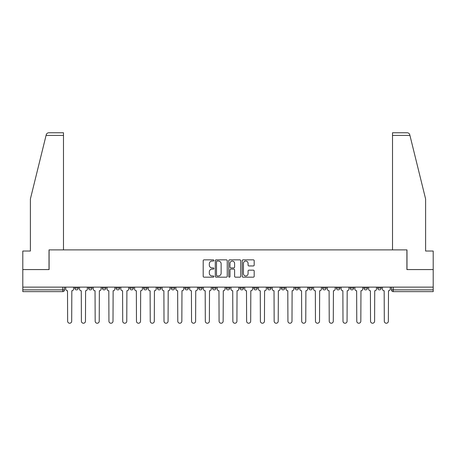 <?xml version="1.0" encoding="UTF-8"?>
<svg xmlns="http://www.w3.org/2000/svg" width="456" height="456" viewBox="0 0 456 456"><rect width="100%" height="100%" fill="white"/><g stroke="black" fill="none" stroke-linecap="round" stroke-linejoin="round"><path stroke-width="0.68" d="M213.881 260.456A0.604 0.604 0 0 0 213.271 259.846L204.066 259.846A0.866 0.866 0 0 0 203.199 260.712L203.199 276.308A0.866 0.866 0 0 0 204.066 277.174L213.271 277.174A0.604 0.604 0 0 0 213.881 276.57A0.604 0.604 0 0 0 213.271 275.96L212.08 275.96A2.77 2.77 0 0 1 209.31 273.19L209.31 271.89A2.77 2.77 0 0 1 212.08 269.114L213.271 269.114A0.604 0.604 0 0 0 213.881 268.51A0.604 0.604 0 0 0 213.271 267.906L212.08 267.906A2.77 2.77 0 0 1 209.31 265.13L209.31 263.83A2.77 2.77 0 0 1 212.08 261.06L213.271 261.06A0.604 0.604 0 0 0 213.881 260.456M350.151 288.106L350.151 287.132L350.151 288.106A1.767 1.767 0 0 0 351.912 289.868A1.767 1.767 0 0 1 350.151 288.106L353.679 288.106A1.767 1.767 0 0 1 351.912 289.868A1.767 1.767 0 0 0 353.679 288.106L353.679 287.132L353.679 288.106M226.233 287.132L226.233 288.106L229.767 288.106A1.767 1.767 0 0 1 228 289.868A1.767 1.767 0 0 1 226.233 288.106L226.233 287.132M184.931 287.132L184.931 288.106L188.459 288.106A1.767 1.767 0 0 1 186.698 289.868A1.767 1.767 0 0 1 184.931 288.106L184.931 287.132M157.394 287.132L157.394 288.106L160.922 288.106A1.767 1.767 0 0 1 159.161 289.868A1.767 1.767 0 0 1 157.394 288.106L157.394 287.132M143.623 287.132L143.623 288.106L147.157 288.106A1.767 1.767 0 0 1 145.39 289.868A1.767 1.767 0 0 1 143.623 288.106L143.623 287.132M116.086 287.132L116.086 288.106L119.62 288.106A1.767 1.767 0 0 1 117.853 289.868A1.767 1.767 0 0 1 116.086 288.106L116.086 287.132M253.319 265.956A0.866 0.866 0 0 0 254.186 265.09L254.186 260.712A0.866 0.866 0 0 0 253.319 259.846L243.094 259.846A0.866 0.866 0 0 0 242.227 260.712L242.227 276.308A0.866 0.866 0 0 0 243.094 277.174L253.319 277.174A0.866 0.866 0 0 0 254.186 276.308L254.186 271.024A0.866 0.866 0 0 0 253.319 270.157L248.942 270.157A0.866 0.866 0 0 0 248.075 271.024L248.075 273.646A2.32 2.32 0 0 1 245.761 275.96A2.32 2.32 0 0 1 243.441 273.646L243.441 263.38A2.32 2.32 0 0 1 245.761 261.06A2.32 2.32 0 0 1 248.075 263.38L248.075 265.09A0.866 0.866 0 0 0 248.942 265.956L253.319 265.956M46.067 135.415L46.221 134.782C46.62 133.528 47.481 132.861 48.792 132.77L63.487 132.77L63.487 135.415L46.067 135.415L30.392 198.964L30.392 251.034L22.8 251.034L22.8 269.57L49.1 269.57L49.1 249.888L406.9 249.888L406.9 269.57L433.2 269.57L433.2 287.132L22.8 287.132L22.8 289.868L64.547 289.868L64.547 287.132L64.547 289.868A1.767 1.767 0 0 1 62.78 291.635L22.8 291.635L22.8 289.868M63.487 135.415L63.487 249.888L49.014 249.888L49.014 269.57L22.8 269.57L22.8 287.132M227.242 260.712A0.866 0.866 0 0 0 226.375 259.846L216.155 259.846A0.866 0.866 0 0 0 215.289 260.712L215.289 276.308A0.866 0.866 0 0 0 216.155 277.174L226.375 277.174A0.866 0.866 0 0 0 227.242 276.308L227.242 260.712M229.624 259.846L239.845 259.846A0.866 0.866 0 0 1 240.711 260.712L240.711 276.308A0.866 0.866 0 0 1 239.845 277.174L235.473 277.174A0.866 0.866 0 0 1 234.606 276.308L234.606 269.98A0.866 0.866 0 0 0 233.74 269.114L230.839 269.114A0.866 0.866 0 0 0 229.972 269.98L229.972 276.57A0.604 0.604 0 0 1 229.362 277.174A0.604 0.604 0 0 1 228.758 276.57L228.758 260.712A0.866 0.866 0 0 1 229.624 259.846M391.453 287.132L391.453 289.868L433.2 289.868L433.2 291.635L393.22 291.635A1.767 1.767 0 0 1 391.453 289.868L391.453 287.132M433.2 287.132L433.2 289.868M381.216 287.132L381.216 288.106A1.767 1.767 0 0 1 379.449 289.868A1.767 1.767 0 0 1 377.688 288.106L381.216 288.106M377.688 287.132L377.688 288.106M363.916 287.132L363.916 288.106L367.45 288.106L367.45 287.132L367.45 288.106A1.767 1.767 0 0 1 365.683 289.868A1.767 1.767 0 0 1 363.916 288.106A1.767 1.767 0 0 0 365.683 289.868M336.38 287.132L336.38 288.106L339.914 288.106L339.914 287.132L339.914 288.106A1.767 1.767 0 0 1 338.147 289.868A1.767 1.767 0 0 1 336.38 288.106A1.767 1.767 0 0 0 338.147 289.868M326.143 288.106L326.143 287.132L326.143 288.106A1.767 1.767 0 0 1 324.376 289.868A1.767 1.767 0 0 1 322.614 288.106L326.143 288.106A1.767 1.767 0 0 1 324.376 289.868M322.614 287.132L322.614 288.106M312.377 287.132L312.377 288.106A1.767 1.767 0 0 1 310.61 289.868A1.767 1.767 0 0 1 308.843 288.106L312.377 288.106A1.767 1.767 0 0 1 310.61 289.868M308.843 287.132L308.843 288.106M298.606 287.132L298.606 288.106A1.767 1.767 0 0 1 296.839 289.868A1.767 1.767 0 0 1 295.078 288.106L298.606 288.106M295.078 287.132L295.078 288.106M284.84 287.132L284.84 288.106A1.767 1.767 0 0 1 283.073 289.868A1.767 1.767 0 0 1 281.306 288.106L284.84 288.106M281.306 287.132L281.306 288.106M271.069 287.132L271.069 288.106A1.767 1.767 0 0 1 269.302 289.868A1.767 1.767 0 0 1 267.541 288.106L271.069 288.106M267.541 287.132L267.541 288.106M257.304 287.132L257.304 288.106A1.767 1.767 0 0 1 255.537 289.868A1.767 1.767 0 0 1 253.77 288.106A1.767 1.767 0 0 0 255.537 289.868M253.77 287.132L253.77 288.106L257.304 288.106M243.532 287.132L243.532 288.106A1.767 1.767 0 0 1 241.765 289.868A1.767 1.767 0 0 1 240.004 288.106A1.767 1.767 0 0 0 241.765 289.868M240.004 287.132L240.004 288.106L243.532 288.106M229.767 287.132L229.767 288.106A1.767 1.767 0 0 1 228 289.868M215.996 287.132L215.996 288.106A1.767 1.767 0 0 1 214.234 289.868A1.767 1.767 0 0 1 212.467 288.106L215.996 288.106M212.467 287.132L212.467 288.106M202.23 287.132L202.23 288.106A1.767 1.767 0 0 1 200.463 289.868A1.767 1.767 0 0 1 198.696 288.106L202.23 288.106L202.23 287.132M198.696 287.132L198.696 288.106M188.459 287.132L188.459 288.106M174.694 287.132L174.694 288.106A1.767 1.767 0 0 1 172.927 289.868A1.767 1.767 0 0 1 171.16 288.106L174.694 288.106L174.694 287.132M171.16 287.132L171.16 288.106M160.922 287.132L160.922 288.106L160.922 287.132M147.157 288.106L147.157 287.132L147.157 288.106A1.767 1.767 0 0 1 145.39 289.868M133.386 287.132L133.386 288.106A1.767 1.767 0 0 1 131.624 289.868A1.767 1.767 0 0 1 129.857 288.106A1.767 1.767 0 0 0 131.624 289.868A1.767 1.767 0 0 0 133.386 288.106L133.386 287.132M129.857 287.132L129.857 288.106L133.386 288.106M119.62 287.132L119.62 288.106M105.849 287.132L105.849 288.106A1.767 1.767 0 0 1 104.088 289.868A1.767 1.767 0 0 1 102.321 288.106A1.767 1.767 0 0 0 104.088 289.868A1.767 1.767 0 0 0 105.849 288.106L102.321 288.106L102.321 287.132M88.549 287.132L88.549 288.106L92.084 288.106L92.084 287.132L92.084 288.106A1.767 1.767 0 0 1 90.316 289.868A1.767 1.767 0 0 1 88.549 288.106A1.767 1.767 0 0 0 90.316 289.868M74.784 287.132L74.784 288.106L78.312 288.106L78.312 287.132L78.312 288.106A1.767 1.767 0 0 1 76.551 289.868A1.767 1.767 0 0 1 74.784 288.106A1.767 1.767 0 0 0 76.551 289.868M62.78 287.132L62.78 291.635A1.767 1.767 0 0 0 64.547 289.868M217.107 261.06A0.604 0.604 0 0 0 216.497 261.664L216.497 275.356A0.604 0.604 0 0 0 217.107 275.96L218.361 275.96A2.77 2.77 0 0 0 221.137 273.19L221.137 263.83A2.77 2.77 0 0 0 218.361 261.06L217.107 261.06M234.606 263.42A2.32 2.32 0 0 0 232.286 261.106A2.32 2.32 0 0 0 229.972 263.42L229.972 267.039A0.866 0.866 0 0 0 230.839 267.906L233.74 267.906A0.866 0.866 0 0 0 234.606 267.039L234.606 263.42M65.738 288.984L65.738 287.132L65.738 288.984A1.767 1.767 0 0 0 67.505 290.751L67.636 321.201A2.029 2.029 0 0 0 69.665 323.23A2.029 2.029 0 0 0 71.695 321.201L71.826 290.751A1.767 1.767 0 0 0 73.593 288.984L73.593 287.132L73.593 288.984M67.505 290.751L67.636 321.201M71.695 321.201L71.826 290.751M79.504 288.984L79.504 287.132L79.504 288.984A1.767 1.767 0 0 0 81.271 290.751L81.402 321.201A2.029 2.029 0 0 0 83.431 323.23A2.029 2.029 0 0 0 85.466 321.201L85.597 290.751A1.767 1.767 0 0 0 87.358 288.984L87.358 287.132L87.358 288.984M93.275 288.984L93.275 287.132L93.275 288.984A1.767 1.767 0 0 0 95.042 290.751L95.173 321.201A2.029 2.029 0 0 0 97.202 323.23A2.029 2.029 0 0 0 99.231 321.201L99.362 290.751A1.767 1.767 0 0 0 101.129 288.984L101.129 287.132L101.129 288.984M46.221 134.782C46.466 134.07 46.466 134.07 46.221 134.782M409.933 135.415L409.779 134.782C409.534 134.07 409.534 134.07 409.779 134.782C409.534 134.07 409.534 134.07 409.779 134.782C409.38 133.528 408.519 132.861 407.208 132.77L392.513 132.77L392.513 249.888L406.986 249.888L406.986 269.57L433.2 269.57L433.2 251.034L425.608 251.034L425.608 198.964L409.933 135.415L392.513 135.415M81.271 290.751L81.402 321.201M85.466 321.201L85.597 290.751M95.042 290.751L95.173 321.201M99.231 321.201L99.362 290.751M107.04 288.984L107.04 287.132L107.04 288.984A1.767 1.767 0 0 0 108.807 290.751L108.938 321.201A2.029 2.029 0 0 0 110.968 323.23A2.029 2.029 0 0 0 113.002 321.201L113.134 290.751A1.767 1.767 0 0 0 114.895 288.984L114.895 287.132L114.895 288.984M120.811 288.984L120.811 287.132L120.811 288.984A1.767 1.767 0 0 0 122.578 290.751L122.71 321.201A2.029 2.029 0 0 0 124.739 323.23A2.029 2.029 0 0 0 126.768 321.201L126.899 290.751A1.767 1.767 0 0 0 128.666 288.984L128.666 287.132L128.666 288.984M134.577 288.984L134.577 287.132L134.577 288.984A1.767 1.767 0 0 0 136.344 290.751L136.475 321.201A2.029 2.029 0 0 0 138.504 323.23A2.029 2.029 0 0 0 140.534 321.201L140.67 290.751A1.767 1.767 0 0 0 142.432 288.984L142.432 287.132L142.432 288.984M108.807 290.751L108.938 321.201M113.002 321.201L113.134 290.751M122.578 290.751L122.71 321.201M126.768 321.201L126.899 290.751M136.344 290.751L136.475 321.201M140.534 321.201L140.67 290.751M148.348 288.984L148.348 287.132L148.348 288.984A1.767 1.767 0 0 0 150.109 290.751L150.246 321.201A2.029 2.029 0 0 0 152.275 323.23A2.029 2.029 0 0 0 154.305 321.201L154.436 290.751A1.767 1.767 0 0 0 156.203 288.984L156.203 287.132L156.203 288.984M150.109 290.751L150.246 321.201M154.305 321.201L154.436 290.751M162.114 288.984L162.114 287.132L162.114 288.984A1.767 1.767 0 0 0 163.881 290.751L164.012 321.201A2.029 2.029 0 0 0 166.041 323.23A2.029 2.029 0 0 0 168.07 321.201L168.207 290.751A1.767 1.767 0 0 0 169.968 288.984L169.968 287.132L169.968 288.984M163.881 290.751L164.012 321.201M168.07 321.201L168.207 290.751M175.885 288.984L175.885 287.132L175.885 288.984A1.767 1.767 0 0 0 177.646 290.751L177.783 321.201A2.029 2.029 0 0 0 179.812 323.23A2.029 2.029 0 0 0 181.841 321.201L181.972 290.751A1.767 1.767 0 0 0 183.739 288.984L183.739 287.132L183.739 288.984M177.646 290.751L177.783 321.201M181.841 321.201L181.972 290.751M189.65 288.984L189.65 287.132L189.65 288.984A1.767 1.767 0 0 0 191.417 290.751L191.548 321.201A2.029 2.029 0 0 0 193.578 323.23A2.029 2.029 0 0 0 195.607 321.201L195.744 290.751A1.767 1.767 0 0 0 197.505 288.984L197.505 287.132L197.505 288.984M191.417 290.751L191.548 321.201M195.607 321.201L195.744 290.751M203.422 288.984L203.422 287.132L203.422 288.984A1.767 1.767 0 0 0 205.183 290.751L205.32 321.201A2.029 2.029 0 0 0 207.349 323.23A2.029 2.029 0 0 0 209.378 321.201L209.509 290.751A1.767 1.767 0 0 0 211.276 288.984L211.276 287.132L211.276 288.984M217.187 288.984L217.187 287.132L217.187 288.984A1.767 1.767 0 0 0 218.954 290.751L219.085 321.201A2.029 2.029 0 0 0 221.114 323.23A2.029 2.029 0 0 0 223.144 321.201L223.28 290.751A1.767 1.767 0 0 0 225.042 288.984L225.042 287.132L225.042 288.984M230.958 288.984L230.958 287.132L230.958 288.984A1.767 1.767 0 0 0 232.72 290.751L232.856 321.201A2.029 2.029 0 0 0 234.886 323.23A2.029 2.029 0 0 0 236.915 321.201L237.046 290.751A1.767 1.767 0 0 0 238.813 288.984L238.813 287.132L238.813 288.984M244.724 288.984L244.724 287.132L244.724 288.984A1.767 1.767 0 0 0 246.491 290.751L246.622 321.201A2.029 2.029 0 0 0 248.651 323.23A2.029 2.029 0 0 0 250.68 321.201L250.817 290.751A1.767 1.767 0 0 0 252.578 288.984L252.578 287.132L252.578 288.984M258.495 288.984L258.495 287.132L258.495 288.984A1.767 1.767 0 0 0 260.256 290.751L260.393 321.201A2.029 2.029 0 0 0 262.422 323.23A2.029 2.029 0 0 0 264.451 321.201L264.583 290.751A1.767 1.767 0 0 0 266.35 288.984L266.35 287.132L266.35 288.984M272.26 288.984L272.26 287.132L272.26 288.984A1.767 1.767 0 0 0 274.027 290.751L274.159 321.201A2.029 2.029 0 0 0 276.188 323.23A2.029 2.029 0 0 0 278.217 321.201L278.354 290.751A1.767 1.767 0 0 0 280.115 288.984L280.115 287.132L280.115 288.984M205.183 290.751L205.32 321.201M209.378 321.201L209.509 290.751M218.954 290.751L219.085 321.201M223.144 321.201L223.28 290.751M232.72 290.751L232.856 321.201M236.915 321.201L237.046 290.751M246.491 290.751L246.622 321.201M250.68 321.201L250.817 290.751M260.256 290.751L260.393 321.201M264.451 321.201L264.583 290.751M274.027 290.751L274.159 321.201M278.217 321.201L278.354 290.751M286.032 288.984L286.032 287.132L286.032 288.984A1.767 1.767 0 0 0 287.793 290.751L287.93 321.201A2.029 2.029 0 0 0 289.959 323.23A2.029 2.029 0 0 0 291.988 321.201L292.119 290.751A1.767 1.767 0 0 0 293.886 288.984L293.886 287.132L293.886 288.984M287.793 290.751L287.93 321.201M291.988 321.201L292.119 290.751M299.797 288.984L299.797 287.132L299.797 288.984A1.767 1.767 0 0 0 301.564 290.751L301.695 321.201A2.029 2.029 0 0 0 303.724 323.23A2.029 2.029 0 0 0 305.754 321.201L305.89 290.751A1.767 1.767 0 0 0 307.652 288.984L307.652 287.132L307.652 288.984M301.564 290.751L301.695 321.201M305.754 321.201L305.89 290.751M313.568 288.984L313.568 287.132L313.568 288.984A1.767 1.767 0 0 0 315.33 290.751L315.466 321.201A2.029 2.029 0 0 0 317.496 323.23A2.029 2.029 0 0 0 319.525 321.201L319.656 290.751A1.767 1.767 0 0 0 321.423 288.984L321.423 287.132L321.423 288.984M315.33 290.751L315.466 321.201M319.525 321.201L319.656 290.751M327.334 288.984L327.334 287.132L327.334 288.984A1.767 1.767 0 0 0 329.101 290.751L329.232 321.201A2.029 2.029 0 0 0 331.261 323.23A2.029 2.029 0 0 0 333.29 321.201L333.421 290.751A1.767 1.767 0 0 0 335.188 288.984L335.188 287.132L335.188 288.984M329.101 290.751L329.232 321.201M333.29 321.201L333.421 290.751M341.105 288.984L341.105 287.132L341.105 288.984A1.767 1.767 0 0 0 342.866 290.751L342.997 321.201A2.029 2.029 0 0 0 345.032 323.23A2.029 2.029 0 0 0 347.062 321.201L347.193 290.751A1.767 1.767 0 0 0 348.96 288.984L348.96 287.132L348.96 288.984M342.866 290.751L342.997 321.201M347.062 321.201L347.193 290.751M354.871 288.984L354.871 287.132L354.871 288.984A1.767 1.767 0 0 0 356.638 290.751L356.769 321.201A2.029 2.029 0 0 0 358.798 323.23A2.029 2.029 0 0 0 360.827 321.201L360.958 290.751A1.767 1.767 0 0 0 362.725 288.984L362.725 287.132L362.725 288.984M356.638 290.751L356.769 321.201M360.827 321.201L360.958 290.751M368.642 288.984L368.642 287.132L368.642 288.984A1.767 1.767 0 0 0 370.403 290.751L370.534 321.201A2.029 2.029 0 0 0 372.569 323.23A2.029 2.029 0 0 0 374.598 321.201L374.729 290.751A1.767 1.767 0 0 0 376.496 288.984L376.496 287.132L376.496 288.984M370.403 290.751L370.534 321.201M374.598 321.201L374.729 290.751M382.407 288.984L382.407 287.132L382.407 288.984A1.767 1.767 0 0 0 384.174 290.751L384.305 321.201A2.029 2.029 0 0 0 386.335 323.23A2.029 2.029 0 0 0 388.364 321.201L388.495 290.751A1.767 1.767 0 0 0 390.262 288.984L390.262 287.132L390.262 288.984M384.174 290.751L384.305 321.201M388.364 321.201L388.495 290.751M393.22 287.132L393.22 291.635"/></g></svg>
